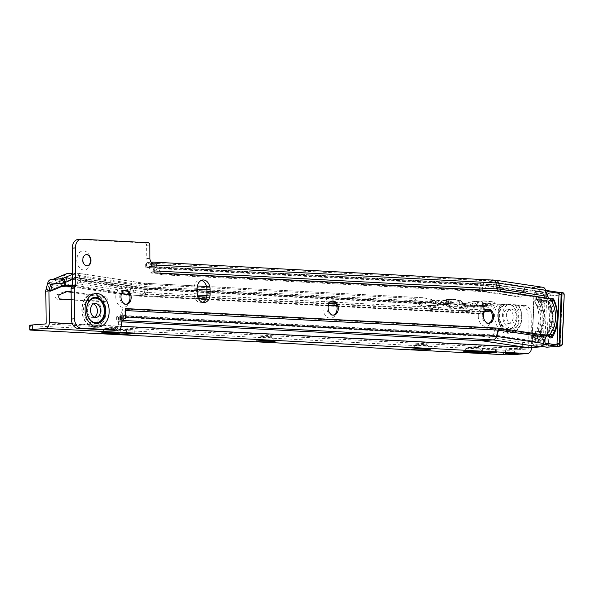 <?xml version="1.0" encoding="UTF-8"?>
<svg xmlns="http://www.w3.org/2000/svg" width="594" height="594" viewBox="0 0 594 594"><rect width="100%" height="100%" fill="white"/><g stroke="black" fill="none" stroke-linecap="round" stroke-linejoin="round"><path stroke-width="0.45" stroke-dasharray="2.97 2.23" d="M478.252 316.082A9.935 7.098 85.6 0 0 485.476 326.373A9.935 7.098 85.6 0 0 492.493 316.832A9.935 7.098 85.6 0 0 485.268 306.541A9.935 7.098 85.6 0 0 478.252 316.082M488.468 323.307A7.113 5.086 -94.4 0 1 487.882 323.396A7.113 5.086 -94.4 0 1 482.246 316.038A7.113 5.086 -94.4 0 1 486.798 309.207A7.113 5.086 -94.4 0 1 487.392 309.214M322.913 307.922A9.935 7.098 85.6 0 0 330.138 318.213A9.935 7.098 85.6 0 0 337.154 308.672A9.935 7.098 85.6 0 0 329.93 298.381A9.935 7.098 85.6 0 0 322.913 307.922M333.137 315.147A7.113 5.086 -94.4 0 1 332.551 315.243A7.113 5.086 -94.4 0 1 326.908 307.878A7.113 5.086 -94.4 0 1 331.459 301.054A7.113 5.086 -94.4 0 1 332.053 301.054M115.8 297.052A9.935 7.098 85.6 0 0 123.025 307.336A9.935 7.098 85.6 0 0 130.041 297.794A9.935 7.098 85.6 0 0 122.817 287.503A9.935 7.098 85.6 0 0 115.8 297.052M126.025 304.269A7.113 5.086 -94.4 0 1 125.438 304.366A7.113 5.086 -94.4 0 1 119.795 297A7.113 5.086 -94.4 0 1 124.346 290.176A7.113 5.086 -94.4 0 1 124.94 290.184M76.841 260.09A9.601 6.861 85.6 0 0 83.821 270.025A9.601 6.861 85.6 0 0 90.6 260.811A9.601 6.861 85.6 0 0 83.62 250.868A9.601 6.861 85.6 0 0 76.841 260.09M87.11 265.845A5.643 4.032 -94.4 0 1 86.91 265.867A5.643 4.032 -94.4 0 1 82.432 260.024A5.643 4.032 -94.4 0 1 86.048 254.611A5.643 4.032 -94.4 0 1 86.241 254.603M538.713 301.752L537.912 301.195A25.52 18.236 85.6 0 0 537.444 300.416L536.605 299.873L534.711 300.037L538.119 298.849L534.867 300.007L534.645 301.24L537.978 300.081L538.283 298.819L540.013 298.685L540.815 299.242A30.042 21.466 -94.4 0 1 541.231 300.037L542.003 300.601L538.713 301.752L548.485 300.995L547.594 299.836A24.391 17.426 -94.4 0 1 552.39 316.572A24.391 17.426 -94.4 0 1 546.19 335.068L544.594 335.751A4.514 3.23 85.6 0 0 544.564 335.759L541.327 339.671L544.728 339.412M552.16 300.668L548.737 300.928L552.049 300.616M537.978 300.081A30.042 21.466 -94.4 0 1 536.456 338.35L533.249 336.211A25.52 18.236 85.6 0 0 539.018 317.708A25.52 18.236 85.6 0 0 534.645 301.24M94.461 317.166A7.002 5.004 -94.4 0 1 92.909 317.642A7.002 5.004 -94.4 0 1 92.449 317.649A7.002 5.004 -94.4 0 1 87.363 310.721A7.002 5.004 -94.4 0 1 91.84 303.683A7.002 5.004 -94.4 0 1 92.3 303.675A7.002 5.004 -94.4 0 1 93.444 303.92M546.532 294.089L543.139 294.349L542.582 292.137A0.676 0.468 -81.5 0 0 542.166 291.751L539.649 291.944A9.036 1.025 2.3 0 1 527.724 291.58L525.994 291.921L520.351 297.156L517.359 296.228L523.618 290.459A5.198 3.586 98.5 0 1 527.056 286.976L527.903 287.095A9.036 1.025 -177.7 0 0 539.827 287.459L539.649 291.944M151.633 262.971L151.091 263.038L149.02 266.55A0.676 0.475 93 0 1 149.146 266.788L150.943 272.802A0.676 0.475 93 0 1 150.98 273.054L494.809 291.112A48.723 34.808 85.6 0 1 497.245 291.357A0.676 0.468 -81.5 0 0 497.223 291.105L495.73 285.12A0.676 0.468 -81.5 0 0 495.307 284.734L486.531 285.41A0.676 0.468 -81.5 0 0 486.055 285.944L484.734 291.825L481.734 290.897L483.056 285.016A5.198 3.586 98.5 0 1 486.709 280.925L495.485 280.249L542.344 287.266L539.827 287.459M542.344 287.266A5.198 3.586 98.5 0 1 542.909 287.288M202.754 302.339A9.036 6.452 -94.4 0 1 201.203 302.732A9.036 6.452 -94.4 0 1 194.038 293.384L193.986 288.877A9.036 6.452 -94.4 0 1 199.77 280.212A9.036 6.452 -94.4 0 1 201.366 280.361M543.139 294.349L546.042 298.663A4.514 3.23 85.6 0 0 546.072 298.685L547.594 299.836M124.762 318.599L122.319 318.792L122.245 308.813A0.676 0.475 93 0 1 122.216 309.066L120.545 315.347A0.676 0.475 93 0 1 120.188 315.793L120.753 320.196L121.622 320.389L121.577 315.882L120.188 315.793M122.319 318.792A5.643 4.032 85.6 0 0 121.963 318.792A5.643 4.032 85.6 0 0 118.347 324.213L118.355 324.888A5.643 4.032 -94.4 0 1 114.746 330.309M78.052 239.464A9.036 6.452 -94.4 0 1 78.653 239.464L144.988 242.946A2.257 1.611 -94.4 0 1 146.636 245.285L146.77 258.583A5.643 4.032 85.6 0 0 150.861 264.427L150.98 273.054M156.742 267.961L156.519 263.476L146.948 262.971L147.171 267.456L156.942 267.976L158.598 268.614L161.895 274.747L482.276 291.572L483.301 285.662A0.676 0.475 93 0 1 483.754 285.127L492.53 284.452A0.676 0.475 93 0 1 492.968 284.845L494.772 290.86A0.676 0.475 93 0 1 494.809 291.112M156.942 267.976L156.794 266.275L158.598 268.614L155.539 267.679L480.249 284.734A5.198 3.616 93 0 1 483.709 280.62L492.478 279.945L151.567 262.043M161.895 274.747L158.836 273.819L155.539 267.679L156.549 263.528L156.794 266.275M158.836 273.819L479.217 290.637L480.249 284.734A56.23 40.177 85.6 0 1 483.056 285.016L523.002 291.001M149.02 266.55L151.611 266.55L145.738 267.27L146.421 267.411L146.369 262.904L145.693 262.763L151.025 262.206M542.233 291.758L492.567 284.452L151.611 266.55L151.574 262.912M120.471 316.298L121.577 315.882L493.057 335.387L481.831 336.256L117.924 317.114A9.036 0.587 -0.6 0 1 116.654 316.832A9.036 0.587 -0.6 0 1 119.216 316.394L120.471 316.298L120.523 320.805L119.26 320.901A9.036 0.587 179.4 0 0 116.699 321.339A9.036 0.587 179.4 0 0 117.968 321.621L121.777 321.851M122.394 320.433L120.523 320.805M481.831 336.256A4.514 3.23 85.6 0 1 482.061 336.278L522.453 342.322L522.274 346.807M118.533 317.174L118.577 321.681M125.371 309.266A5.198 3.616 93 0 1 125.156 310.536L123.485 316.817A5.198 3.616 93 0 1 120.753 320.196M151.091 263.038A5.198 3.616 93 0 1 152.049 264.879L153.846 270.894A5.198 3.616 93 0 1 154.091 272.126M154.136 272.861L150.98 273.106M154.009 264.182L150.861 264.427M154.098 272.861L150.95 273.106M147.171 267.456L483.754 285.127A55.561 39.694 85.6 0 1 486.531 285.41L527.724 291.58M146.948 262.971L483.709 280.62A60.083 42.924 85.6 0 1 486.709 280.925L527.903 287.095M535.038 347.297L535.216 342.812L540.146 342.434A0.676 0.468 -81.5 0 0 540.599 341.973L541.327 339.671M535.216 342.812A9.036 1.025 2.3 0 1 522.453 342.322M517.359 296.228L481.734 290.897A50.393 36.004 85.6 0 0 479.217 290.637L482.276 291.572A49.22 35.172 85.6 0 1 484.734 291.825L520.351 297.156M546.19 335.068L547.148 334.533A25.52 18.236 85.6 0 0 552.413 316.676A25.52 18.236 85.6 0 0 548.485 300.995L552.338 300.705M550.705 334.222L547.148 334.533L550.601 334.274M533.249 336.211L533.39 337.073L536.011 336.442A25.52 18.236 85.6 0 0 536.531 335.81L537.377 335.283L547.148 334.533M549.034 336.746L540.54 337.399L539.723 337.941A30.042 21.466 -94.4 0 1 539.248 338.602L538.402 339.129L535.127 336.939M550.304 336.649A30.042 21.466 -94.4 0 0 555.65 316.847A30.042 21.466 -94.4 0 0 551.774 299.851L542.003 300.601M536.456 338.35L536.337 339.196L533.063 337.013L536.672 339.256L538.402 339.129M523.618 290.459L526.878 291.468L527.056 286.976M538.595 306.749A25.297 18.072 -94.4 0 1 540.406 319.334A25.297 18.072 -94.4 0 1 537.622 331.237L538.097 331.712A25.75 18.399 85.6 0 0 541.045 319.357A25.75 18.399 85.6 0 0 539.107 306.274L541.943 306.059A4.514 3.23 -94.4 0 1 538.468 301.061A4.514 3.23 -94.4 0 1 541.349 297.045A4.514 3.23 -94.4 0 1 544.928 302.034A4.514 3.23 -94.4 0 1 544.446 304.135L541.661 304.418A4.967 3.549 85.6 0 0 542.099 302.324A4.967 3.549 85.6 0 0 538.743 296.859A4.967 3.549 85.6 0 0 534.994 301.255A4.967 3.549 85.6 0 0 538.595 306.749L539.107 306.274A4.514 3.23 -94.4 0 1 535.632 301.284A4.514 3.23 -94.4 0 1 538.52 297.26A4.514 3.23 -94.4 0 1 542.092 302.249A4.514 3.23 -94.4 0 1 541.609 304.351L541.609 304.351A29.811 21.302 -94.4 0 1 543.956 319.795A29.811 21.302 -94.4 0 1 540.414 334.355L540.466 334.452A30.264 21.622 85.6 0 0 543.963 319.869A30.264 21.622 85.6 0 0 541.661 304.418M541.565 337.088A29.811 21.302 -94.4 0 0 543.25 334.14L540.466 334.452A4.967 3.549 85.6 0 1 540.733 336.649A4.967 3.549 85.6 0 1 536.983 341.053A4.967 3.549 85.6 0 1 533.627 335.588A4.967 3.549 85.6 0 1 537.622 331.237L538.097 331.712L540.934 331.497A25.75 18.399 -94.4 0 1 539.1 334.667L541.565 337.088L549.227 336.501L549.48 335.202L550.883 336.568M543.25 334.14A4.514 3.23 -94.4 0 1 543.562 336.36A4.514 3.23 -94.4 0 1 540.674 340.384L537.837 340.6A4.514 3.23 -94.4 0 0 540.726 336.583A4.514 3.23 -94.4 0 0 540.414 334.355L540.466 334.452M540.674 340.384A4.514 3.23 -94.4 0 1 537.102 335.395A4.514 3.23 -94.4 0 1 539.983 331.37A4.514 3.23 -94.4 0 1 540.934 331.497M552.747 299.829L550.809 301.745A29.811 21.302 -94.4 0 1 553.883 319.03A29.811 21.302 -94.4 0 1 549.48 335.202M547.519 332.551L546.955 334.066L547.787 335.521L547.519 332.551A23.79 16.996 85.6 0 0 551.937 318.206A23.79 16.996 85.6 0 0 548.707 302.717L548.455 300.95L550.237 299.213M547.163 332.573A25.75 18.399 85.6 0 0 550.972 318.599A25.75 18.399 85.6 0 0 548.314 303.653L548.707 302.717M550.809 301.745L550.675 300.126L543.013 300.72L540.384 302.376A25.75 18.399 -94.4 0 1 541.943 306.059M550.675 300.126L548.982 300.883L550.527 299.435M549.205 299.866L548.982 300.883M548.886 300.943L548.24 301.774L540.384 302.376M548.455 300.95L548.314 303.653M546.955 334.066L539.1 334.667M550.252 337.941L547.512 335.417M549.227 336.501L547.601 335.506L550.296 337.986M562.6 292.434A2.101 1.5 -94.4 0 1 564.189 294.758L562.236 294.936A2.257 1.611 85.6 0 0 560.528 292.441M547.267 347.134A2.257 1.611 85.6 0 0 548.455 345.173L550.415 295.842L562.236 294.936L560.268 344.268A2.257 1.611 -94.4 0 1 558.909 346.265M543.013 300.72A29.811 21.302 -94.4 0 1 544.446 304.135M114.412 329.328L116.008 329.054L114.3 328.816L104.715 329.18L114.412 329.328M269.743 337.399L271.347 337.125L269.639 336.887L260.053 337.251L269.743 337.399M425.081 345.47L426.678 345.196L424.97 344.958L415.384 345.322L425.081 345.47M476.856 348.158L478.46 347.891L476.752 347.646L467.166 348.01L476.856 348.158M511.1 304.841A12.489 8.925 -94.4 0 1 517.025 319.008A12.489 8.925 -94.4 0 1 508.323 328.861A12.489 8.925 -94.4 0 1 499.398 318.094A12.489 8.925 -94.4 0 1 505.019 304.522L521.421 305.568A9.036 6.452 85.6 0 1 527.984 314.924L531.14 314.679A9.036 6.452 85.6 0 0 524.569 305.331L517.738 304.893A15.682 11.204 -94.4 0 1 520.983 322.319A15.682 11.204 -94.4 0 1 510.58 331.875A15.682 11.204 -94.4 0 1 499.97 321.228A15.682 11.204 -94.4 0 1 502.843 304.121L485.87 303.319A0.564 0.401 85.6 0 0 485.506 303.623A3.386 2.421 -94.4 0 1 483.553 305.435A3.386 2.421 -94.4 0 1 483.345 305.442L483.405 313.617A0.676 0.475 93 0 1 483.434 313.357L485.105 307.076A0.676 0.475 93 0 1 485.164 306.92L483.286 306.504L491.899 305.821A0.676 0.475 93 0 1 491.929 305.821L492.174 301.307L483.761 300.868L477.628 302.249L477.546 302.814L472.698 303.244L472.713 305.064L482.528 305.568A31.623 22.594 -94.4 0 0 480.442 305.598A31.623 22.594 -94.4 0 0 469.735 310.469A6.779 4.841 85.6 0 1 467.441 311.516A6.779 4.841 85.6 0 1 464.226 310.187A31.623 22.594 85.6 0 0 451.455 303.957L458.731 304.098A0.676 0.475 93 0 1 458.969 304.173L459.897 304.603A2.257 1.522 65.2 0 0 460.885 305.026L473.834 305.695A2.257 1.522 65.2 0 0 474.346 305.598A2.257 1.522 65.2 0 0 474.673 305.368L475.163 305.145M502.843 304.121L517.738 304.893M508.308 323.381A7.002 5.004 85.6 0 0 508.768 323.374A7.002 5.004 85.6 0 0 513.238 316.335A7.002 5.004 85.6 0 0 508.16 309.407A7.002 5.004 85.6 0 0 507.699 309.415A7.002 5.004 85.6 0 0 503.229 316.461A7.002 5.004 85.6 0 0 508.308 323.381M511.456 323.143A7.002 5.004 85.6 0 0 511.924 323.136A7.002 5.004 85.6 0 0 516.394 316.09A7.002 5.004 85.6 0 0 511.308 309.17A7.002 5.004 85.6 0 0 510.847 309.17A7.002 5.004 85.6 0 0 506.378 316.216A7.002 5.004 85.6 0 0 511.456 323.143M505.019 304.522L482.714 303.556A0.564 0.401 85.6 0 0 482.35 303.861A3.386 2.421 -94.4 0 1 480.405 305.68A3.386 2.421 -94.4 0 1 480.197 305.68L480.256 313.855A5.198 3.616 93 0 1 480.494 311.895L482.165 305.613A5.198 3.616 93 0 1 482.625 304.388L482.12 304.143L483.286 306.504L483.234 301.997L491.854 301.314A5.198 3.616 93 0 1 492.055 301.307C493.77 301.462 494.757 302.65 495.032 304.871A9.036 6.081 -114.8 0 1 492.136 309.912A9.036 6.081 -114.8 0 1 491.691 310.083L490.221 310.662M71.117 292.3L102.599 297.104A2.257 1.611 -94.4 0 1 104.121 299.406A2.257 1.611 -94.4 0 1 102.68 301.596A2.257 1.611 -94.4 0 1 102.532 301.596L57.224 299.242A2.257 1.611 -94.4 0 1 55.584 296.903A2.257 1.611 -94.4 0 1 56.668 294.824L63.476 292.003A11.293 8.071 -94.4 0 1 65.288 291.565A11.293 8.071 -94.4 0 1 66.617 291.617L66.892 291.654M516.995 349.205A6.779 0.438 -0.6 0 1 509.593 349.383A6.779 0.438 -0.6 0 1 505.368 349.02A6.779 0.438 -0.6 0 1 507.291 348.7A6.779 0.438 -0.6 0 1 514.694 348.522A6.779 0.438 -0.6 0 1 518.918 348.878A6.779 0.438 -0.6 0 1 516.995 349.205M476.848 347.594L467.159 347.445L474.933 347.03L478.452 347.327L476.848 347.594M425.074 344.906L415.384 344.758L423.151 344.334L426.67 344.639L425.074 344.906M269.735 336.835L260.046 336.687L267.82 336.263L271.339 336.56L269.735 336.835M114.404 328.764L104.715 328.616L112.481 328.192L116.001 328.489L114.404 328.764M431.467 302.74L432.298 300.564L429.722 301.01L429.737 302.829L431.222 302.665A0.676 0.475 93 0 1 431.467 302.74L432.387 303.17A2.257 1.522 65.2 0 0 433.382 303.593L446.324 304.269A2.257 1.522 65.2 0 0 446.837 304.173A2.257 1.522 65.2 0 0 447.163 303.935L447.653 303.72M71.651 286.122L65.08 285.12A0.676 0.475 93 0 1 65.11 284.86L66.78 278.579A0.676 0.475 93 0 1 67.211 278.126L75.987 277.45A0.676 0.475 93 0 1 76.448 277.918L77.599 283.657L80.636 282.254L79.477 276.514L146.703 286.768A5.198 3.616 -87 0 0 143.733 283.212A5.198 3.616 -87 0 0 143.481 283.19A5.198 3.616 -87 0 0 143.161 283.19L134.385 283.865A5.198 3.616 -87 0 0 131.059 287.37L419.074 302.331A5.198 3.616 93 0 1 419.334 301.566L422.728 301.507L422.742 303.356L422.208 303.46L421.295 301.41M67.167 273.619L134.385 283.865L412.949 298.344L419.334 301.566M432.298 300.564L434.318 300.571L434.229 300L422.928 297.713L412.949 298.344M434.229 300L435.417 301.767L432.387 303.17L143.666 288.164L144.825 293.911L197.728 296.658M52.725 284.125L67.211 278.126L134.437 288.372L413.001 302.851A31.623 22.594 85.6 0 1 425.905 309.088A6.779 4.841 -94.4 0 0 429.12 310.417A6.779 4.841 -94.4 0 0 431.415 309.37A31.623 22.594 -94.4 0 1 442.122 304.499A31.623 22.594 -94.4 0 1 444.074 304.462L438.342 304.165L438.298 300.594L436.761 300.661L438.387 304.299A0.676 0.475 -87 0 0 438.201 304.64L438.127 304.893A2.257 1.552 -63.5 0 1 435.944 306.95L423.002 306.274A2.257 1.552 -63.5 0 1 422.564 306.162A2.257 1.552 -63.5 0 1 421.948 304.054L422.015 303.801A0.676 0.475 93 0 1 422.208 303.46M446.554 303.571L445.21 303.631L445.173 300.081L449.138 299.71L447.646 303.586A0.676 0.475 -87 0 0 447.401 303.512L446.554 303.571L446.51 299.911M458.969 304.173L460.461 300.297L457.209 300.705L457.246 304.254M449.717 304.885L450.252 304.789L450.215 301.217L448.091 301.247L449.717 304.885A0.676 0.475 93 0 0 449.524 305.227L446.584 303.764A5.198 3.616 93 0 1 447.935 301.262L448.091 301.247M436.761 300.661L436.612 300.675A5.198 3.616 -87 0 0 435.261 303.178L435.187 303.43A2.257 1.552 -63.5 0 1 433.004 305.479L420.062 304.811A2.257 1.552 -63.5 0 1 419.624 304.7A2.257 1.552 -63.5 0 1 419.008 302.591L422.015 303.801L133.999 288.833A0.676 0.475 -87 0 1 134.437 288.372L143.206 287.704L431.222 302.665M436.612 300.675L443.948 299.963L442.582 300.683L444.431 299.985L447.935 301.262M460.461 300.297L462.926 303.2L459.897 304.603L447.163 303.935L450.193 302.539L449.138 299.71M447.163 303.935L447.646 303.586L447.163 303.935M460.677 300.282L454.313 299.339M444.431 299.985L453.319 299.302L454.7 299.755L452.376 299.242L449.346 299.695M452.376 299.242L443.948 299.963M206.935 289.894L435.417 301.767A2.257 1.522 65.2 0 0 436.412 302.198L449.354 302.866A2.257 1.522 65.2 0 0 449.873 302.769A2.257 1.522 65.2 0 0 450.193 302.539L462.926 303.2A2.257 1.522 65.2 0 0 463.921 303.623L476.863 304.299A2.257 1.522 65.2 0 0 477.376 304.202A2.257 1.522 65.2 0 0 477.702 303.965L475.148 305.012A0.676 0.475 -87 0 0 474.91 304.937L472.713 305.064M449.458 305.487A2.257 1.552 -63.5 0 0 450.066 307.588A2.257 1.552 -63.5 0 0 450.504 307.699L463.454 308.375A2.257 1.552 -63.5 0 0 465.637 306.326L465.703 306.066A0.676 0.475 -87 0 1 465.896 305.732L464.983 303.683L463.023 303.831A5.198 3.616 -87 0 0 462.763 304.603L462.696 304.863A2.257 1.552 -63.5 0 1 460.513 306.912L447.564 306.237A2.257 1.552 -63.5 0 1 447.126 306.125A2.257 1.552 -63.5 0 1 446.517 304.017M445.21 303.631L451.002 303.935L444.52 304.492A31.623 22.594 85.6 0 1 457.298 310.714A6.779 4.841 85.6 0 0 460.506 312.05A6.779 4.841 85.6 0 0 462.8 311.004A31.623 22.594 -94.4 0 1 473.515 306.125A31.623 22.594 -94.4 0 1 475.594 306.103L465.845 305.598L465.83 303.742L464.983 303.683M463.023 303.831L472.289 301.693L483.234 301.997C481.66 302.947 481.452 303.749 482.625 304.388L485.164 306.92M489.107 311.308A9.036 6.081 -114.8 0 0 491.995 306.266L491.929 305.821L491.995 306.266L474.673 305.368L475.987 302.836M491.995 306.266L495.032 304.871L477.702 303.965L477.628 302.249M475.549 301.596L483.761 300.876M444.52 304.492L451.455 303.957L444.52 304.492L450.252 304.789M431.415 309.37L438.35 308.843A6.779 4.841 -94.4 0 1 436.048 309.882A6.779 4.841 -94.4 0 1 432.84 308.553A31.623 22.594 85.6 0 0 419.928 302.316L429.737 302.829M413.001 302.851L422.742 303.356M72.483 286.249L121.495 293.718M129.618 294.958L198.641 298.819M65.08 285.12L62.177 286.315M531.14 314.679L531.489 347.408M71.109 291.58L105.747 296.859A2.257 1.611 -94.4 0 1 107.276 299.161A2.257 1.611 -94.4 0 1 105.829 301.351A2.257 1.611 -94.4 0 1 105.68 301.358L71.191 299.562M66.335 273.819A5.198 3.616 -87 0 0 63.84 277.116L62.17 283.397A5.198 3.616 -87 0 0 61.925 285.358L47.438 291.364A5.198 3.616 93 0 1 47.676 289.404L49.347 283.123A5.198 3.616 93 0 1 51.849 279.819A5.198 3.616 93 0 1 52.673 279.618L59.831 278.861M61.925 285.358L129.15 295.612L480.256 313.855M527.984 314.924L528.341 347.832A1.129 0.787 93 0 1 527.569 349.012L514.449 350.022A9.036 0.579 179.4 0 1 505.754 350.274L30.695 325.698L30.747 330.205M197.149 289.389L146.703 286.768L147.854 292.508L197.357 295.077M206.905 295.574L330.309 301.99M334.578 302.212L485.736 310.068M489.812 310.276L490.926 310.335M206.623 297.119L329.121 303.482M335.892 303.838L484.504 311.56M46.057 289.315L47.676 289.404L62.17 283.397L129.388 293.651L131.059 287.37L63.84 277.116L49.347 283.123L47.728 283.034M129.537 294.683L132.328 295.114L133.999 288.833L66.78 278.579L53.542 284.066M336.701 305.732L483.434 313.357L480.494 311.895L129.388 293.651A5.198 3.616 -87 0 0 129.15 295.612M198.5 298.552L132.328 295.114A0.676 0.475 -87 0 0 132.299 295.367M62.526 286.754L61.954 283.917L76.448 277.918L143.666 288.164A0.676 0.475 -87 0 0 143.206 287.704L75.987 277.45L60.328 283.546M503.452 354.767L503.408 350.26M29.7 325.401A9.036 0.579 179.4 0 0 30.042 325.557L30.695 325.698M120.151 329.47L134.207 329.106L126.626 329.804L118.867 329.685L120.151 329.47L120.196 333.977M482.595 348.299L496.651 347.936L489.07 348.641L481.318 348.522L482.595 348.299L482.647 352.806M127.361 291.246L144.825 293.911L147.854 292.508L80.636 282.254L72.661 285.573M483.405 313.662L480.256 313.907M483.434 313.669L480.286 313.907M483.345 305.442L480.197 305.68M59.964 283.375L61.494 283.457A0.676 0.475 93 0 1 61.954 283.917L60.707 283.858M72.112 285.929L65.11 284.86L62.036 286.13M123.752 290.696L77.599 283.657L72.668 285.699M72.535 273.203L75.935 272.943A5.198 3.616 -87 0 1 76.515 272.965A5.198 3.616 -87 0 1 79.477 276.514L72.602 279.366M72.639 286.011L121.592 293.473M438.298 300.594A36.137 25.817 -94.4 0 0 429.536 305.568L436.471 305.034A2.257 1.611 -94.4 0 1 435.706 305.383A2.257 1.611 -94.4 0 1 434.637 304.937A36.137 25.817 85.6 0 0 429.722 301.01M429.536 305.568A2.257 1.611 -94.4 0 1 428.771 305.91A2.257 1.611 -94.4 0 1 427.702 305.472A36.137 25.817 85.6 0 0 422.728 301.507M434.318 300.571A36.137 25.817 85.6 0 0 433.234 299.948M442.582 300.683L454.7 299.755M436.471 305.034A36.137 25.817 -94.4 0 1 445.173 300.081M450.215 301.217A36.137 25.817 85.6 0 1 459.095 307.098L466.023 306.571A36.137 25.817 85.6 0 0 457.209 300.705M459.095 307.098A2.257 1.611 85.6 0 0 460.164 307.543A2.257 1.611 85.6 0 0 460.929 307.195A36.137 25.817 -94.4 0 1 465.83 303.742M466.023 306.571A2.257 1.611 85.6 0 0 467.099 307.009A2.257 1.611 85.6 0 0 467.864 306.667A36.137 25.817 -94.4 0 1 472.698 303.244M478.623 302.301A36.137 25.817 85.6 0 0 477.546 302.814M438.35 308.843A31.623 22.594 -94.4 0 1 449.057 303.965A31.623 22.594 -94.4 0 1 451.002 303.935M93.637 294.238A16.357 11.687 85.6 0 0 82.098 309.934A16.357 11.687 85.6 0 0 93.978 326.871A16.357 11.687 85.6 0 0 105.524 311.167A16.357 11.687 85.6 0 0 93.637 294.238M94.127 327.339A16.832 12.029 -94.4 0 1 81.89 309.912A16.832 12.029 -94.4 0 1 93.77 293.748A16.832 12.029 -94.4 0 1 106.007 311.174A16.832 12.029 -94.4 0 1 94.127 327.339M93.503 326.24A15.682 11.204 85.6 0 0 104.581 311.182A15.682 11.204 85.6 0 0 93.176 294.943A15.682 11.204 85.6 0 0 82.106 310.001A15.682 11.204 85.6 0 0 93.503 326.24M92.501 322.965A12.326 8.806 85.6 0 0 101.203 311.13A12.326 8.806 85.6 0 0 92.241 298.359A12.326 8.806 85.6 0 0 83.539 310.202A12.326 8.806 85.6 0 0 92.501 322.965M482.061 336.278L493.287 335.41A0.676 0.468 -81.5 0 0 493.74 334.957L495.723 328.705A0.676 0.468 -81.5 0 0 495.767 328.452L544.564 335.759M495.767 328.452A11.353 8.116 85.6 0 0 495.196 328.393L122.245 308.813M497.245 291.357L546.042 298.663M158.598 268.614L483.301 285.662A55.056 39.338 85.6 0 1 486.055 285.944L525.994 291.921M151.611 266.55L492.53 284.452A55.561 39.694 85.6 0 1 495.307 284.734L542.166 291.751M150.015 266.817L149.963 262.31M147.015 267.048L146.97 262.541M117.924 317.114L117.968 321.621M119.216 316.394L119.26 320.901M495.196 328.393A0.676 0.475 93 0 1 495.166 328.653L493.495 334.934L120.545 315.347L123.485 316.817L125.453 316.914M544.163 335.966L495.723 328.705A11.1 7.93 85.6 0 0 495.166 328.653L122.216 309.066L125.386 310.543M154.017 264.983L152.049 264.879L149.146 266.788L492.968 284.845A55.138 39.397 85.6 0 1 495.73 285.12L542.582 292.137M154.084 270.901L150.943 272.802L494.772 290.86A48.975 34.994 85.6 0 1 497.223 291.105L545.663 298.359M118.347 324.213L121.503 323.968M146.77 258.583L149.926 258.338M146.636 245.285L149.785 245.04M144.988 242.946L148.144 242.701M78.653 239.464L81.801 239.219M118.355 324.888L121.51 324.643M193.986 288.877L197.141 288.639M194.038 293.384L197.186 293.146M540.599 341.973L493.74 334.957A4.938 3.527 85.6 0 0 493.495 334.934A0.676 0.475 93 0 1 493.057 335.387A4.514 3.23 85.6 0 1 493.287 335.41L540.146 342.434M492.478 279.945A60.083 42.924 85.6 0 1 495.485 280.249A5.198 3.586 98.5 0 1 496.049 280.271M537.377 335.283L540.54 337.399M546.072 298.685L549.22 298.44M547.742 335.506L544.594 335.751M537.912 301.195L541.231 300.037M540.815 299.242L537.444 300.416M536.605 299.873L540.013 298.685M536.011 336.442L539.248 338.602M539.723 337.941L536.531 335.81M541.349 297.045L538.52 297.26C540.072 296.644 541.223 298.314 541.966 302.279L541.49 304.373L543.822 319.824L540.295 334.385L540.599 336.612C539.694 339.842 538.773 341.171 537.837 340.6A4.514 3.23 -94.4 0 1 534.266 335.61A4.514 3.23 -94.4 0 1 537.147 331.593A4.514 3.23 -94.4 0 1 538.097 331.712M546.792 294.906L545.054 338.565M533.078 344.178A1.129 0.809 -94.4 0 1 532.313 342.938L534.281 293.607A1.129 0.809 -94.4 0 1 535.135 292.604L548.062 294.542A1.129 0.809 -94.4 0 1 548.819 295.782L546.859 345.114A1.129 0.809 -94.4 0 1 546.005 346.116L533.078 344.178A1.129 0.78 -81.5 0 0 533.82 345.24L541.424 346.376M548.819 295.782L550.415 295.842A2.257 1.611 85.6 0 0 548.893 293.362L535.966 291.424A2.257 1.611 85.6 0 0 535.699 291.416A2.257 1.611 85.6 0 0 534.258 293.421L532.291 342.753A2.257 1.611 85.6 0 0 533.82 345.24L542.998 344.535M559.919 292.508L548.893 293.362A1.129 0.78 -81.5 0 0 548.062 294.542M547.237 290.615L535.966 291.424A1.129 0.78 -81.5 0 0 535.135 292.604M543.54 343.169A2.257 1.611 -94.4 0 1 543.324 341.906L545.292 292.575L534.281 293.607M546.153 292.575L545.292 292.575A2.257 1.611 -94.4 0 1 545.789 291.105M543.941 341.892L532.313 342.938M564.189 294.758L562.221 344.089L546.859 345.114M546.005 346.116A1.129 0.78 -81.5 0 0 546.502 347.141M517.975 304.967A16.357 11.687 -94.4 0 1 520.871 322.958A16.357 11.687 -94.4 0 1 510.12 332.581A16.357 11.687 -94.4 0 1 499.153 321.829A16.357 11.687 -94.4 0 1 501.67 304.121M501.046 304.106A16.832 12.029 85.6 0 0 498.767 322.23A16.832 12.029 85.6 0 0 509.986 333.071A16.832 12.029 85.6 0 0 520.99 323.381A16.832 12.029 85.6 0 0 518.324 305.004M513.944 304.574A12.326 8.806 -94.4 0 1 520.129 318.503A12.326 8.806 -94.4 0 1 511.516 328.46A12.326 8.806 -94.4 0 1 502.68 317.597A12.326 8.806 -94.4 0 1 508.575 304.291M510.795 304.819A12.326 8.806 -94.4 0 1 516.98 318.74A12.326 8.806 -94.4 0 1 508.367 328.697A12.326 8.806 -94.4 0 1 499.524 317.835A12.326 8.806 -94.4 0 1 505.42 304.536M511.842 304.937A13.157 9.4 -94.4 0 1 516.921 319.958A13.157 9.4 -94.4 0 1 507.863 329.566A13.157 9.4 -94.4 0 1 498.581 319A13.157 9.4 -94.4 0 1 503.341 304.492M56.668 294.824L59.816 294.579M515.169 305.249A16.832 12.029 -94.4 0 1 517.834 323.626A16.832 12.029 -94.4 0 1 506.838 333.316A16.832 12.029 -94.4 0 1 495.619 322.468A16.832 12.029 -94.4 0 1 497.891 304.351M430.368 302.732L430.346 300.72M72.55 274.346L75.935 272.943L143.161 283.19L421.718 297.668M457.877 304.165L457.84 300.497M446.584 303.764L449.524 305.227L438.201 304.64L435.261 303.178L446.584 303.764M474.057 305.004L474.034 302.985M465.703 306.066L462.763 304.603L482.165 305.613L485.105 307.076L465.703 306.066M484.318 300.92L491.854 301.314M447.401 303.512L458.731 304.098M412.993 302.851L419.928 302.316M483.286 306.504L475.594 306.103L482.528 305.568M474.91 304.937L491.899 305.821M205.858 299.19L328.326 305.554M336.776 305.992L483.405 313.617M121.354 326.269L72.364 323.73M45.82 291.283L47.438 291.364M528.341 347.832L46.154 322.772M205.977 298.938L328.393 305.301M482.714 303.556L485.87 303.319M521.421 305.568L524.569 305.331M505.798 354.781L505.754 350.274M514.493 354.529L514.449 350.022M30.042 325.557L30.086 330.064M126.5 333.494L126.455 328.979M126.663 333.479L126.626 329.804M132.967 333.42L132.922 329.321M488.951 352.324L488.899 347.817M489.107 352.316L489.07 348.641M495.418 352.257L495.374 348.151M527.569 349.012L45.382 323.96M473.834 305.695L476.863 304.299M460.885 305.026L463.921 303.623M491.691 310.083L490.288 310.736M446.324 304.269L449.354 302.866M433.382 303.593L436.412 302.198M483.91 301.923L483.954 306.43M51.054 279.536L53.289 279.366M465.637 306.326L462.696 304.863M421.948 304.054L419.008 302.591M438.127 304.893L435.187 303.43M463.454 308.375L460.513 306.912M435.944 306.95L433.004 305.479M450.504 307.699L447.564 306.237M423.002 306.274L420.062 304.811M60.373 299.005L57.224 299.242M105.68 301.358L102.532 301.596M102.599 297.104L105.747 296.859M482.35 303.861L485.506 303.623M63.476 292.003L66.632 291.758M66.617 291.617L67.137 291.572M427.702 305.472L434.637 304.937M460.929 307.195L467.864 306.667M462.8 311.004L469.735 310.469M457.298 310.714L464.226 310.187M425.905 309.088L432.84 308.553M548.737 300.92C551.306 305.635 552.635 310.87 552.732 316.624C552.732 323.663 550.957 329.611 547.401 334.481M91.84 303.683L94.988 303.437M489.07 323.307L487.882 323.396M333.731 315.147L332.551 315.243M126.619 304.277L125.438 304.366M87.303 265.837L86.91 265.867M145.738 267.27L145.693 262.763M122.074 316.03L122.119 320.537M116.654 316.832L116.699 321.339M121.963 318.792L125.111 318.555M202.918 279.967L199.77 280.212M204.351 302.495L201.203 302.732M86.442 254.581L86.048 254.611M125.527 290.087L124.346 290.176M332.64 300.965L331.459 301.054M487.978 309.118L486.798 309.207M152.101 262.578L151.596 264.879M156.593 263.491L156.764 265.971M92.909 317.642L96.057 317.404M539.983 331.37L538.001 331.697M545.678 290.644L535.699 291.416L533.939 293.495L531.972 342.827L533.694 345.233L541.409 346.391M116.001 328.489L116.008 329.054L119.988 332.915M271.332 337.102L275.319 340.986M426.67 344.639L430.65 349.064M478.445 347.869L482.432 351.752M511.924 323.136L508.768 323.374M505.42 353.534L505.368 349.02M467.166 348.01L467.159 347.445M415.384 345.322L415.384 344.758M256.163 341.194L260.046 336.687M104.715 329.18L104.715 328.616M422.928 297.713L206.512 286.464M197.401 285.989L143.481 283.19M438.439 304.217L438.327 303.222M465.948 305.643L465.837 304.655M431.266 302.665L143.251 287.704L76.062 277.45M118.919 334.192L118.867 329.685M134.251 333.613L134.207 329.106M271.347 337.125L271.339 336.56M478.46 347.891L478.452 347.327M481.363 353.029L481.318 348.522M496.703 352.442L496.651 347.936M518.97 353.385L518.918 348.878M446.837 304.173L449.873 302.769M492.136 309.912L490.31 310.759M474.346 305.598L477.376 304.202M450.066 307.588L447.126 306.125M422.564 306.162L419.624 304.7M105.829 301.351L102.68 301.596M483.553 305.435L480.405 305.68M482.677 303.564L485.833 303.319M61.538 283.457L59.92 283.368M491.943 305.821L474.955 304.937M458.776 304.098L447.445 303.512M510.847 309.17L507.699 309.415M67.107 278.148L52.614 284.155M52.873 279.395L51.849 279.819M76.515 272.965L143.733 283.212M68.436 291.32L65.288 291.565M467.174 347.987L463.275 351.96M415.399 345.3L411.494 349.265M104.73 329.15L100.824 333.123M440.904 300.059L451.425 299.25M472.289 301.693L482.811 300.883M473.515 306.125L480.442 305.598M460.164 307.543L467.099 307.009M460.506 312.05L467.441 311.516M428.771 305.91L435.706 305.383M429.12 310.417L436.048 309.882M442.122 304.499L449.057 303.965"/><path stroke-width="0.89" d="M487.392 309.214A7.113 5.086 -94.4 0 1 492.433 316.572A7.113 5.086 -94.4 0 1 488.468 323.307M332.053 301.054A7.113 5.086 -94.4 0 1 337.102 308.412A7.113 5.086 -94.4 0 1 333.137 315.147M124.94 290.184A7.113 5.086 -94.4 0 1 129.989 297.542A7.113 5.086 -94.4 0 1 126.025 304.269M86.241 254.603A5.643 4.032 -94.4 0 1 90.526 260.447A5.643 4.032 -94.4 0 1 87.11 265.845M549.034 336.746L551.826 336.056L551.009 334.236L549.339 334.823A24.391 17.426 85.6 0 0 555.539 316.335A24.391 17.426 85.6 0 0 550.742 299.591L549.22 298.44A4.514 3.23 -94.4 0 1 549.198 298.418L547.475 296.28L545.574 290.236A5.198 3.586 98.5 0 0 542.909 287.288L496.049 280.271A5.198 3.586 98.5 0 1 498.715 283.219L545.574 290.236M95.597 317.411A7.002 5.004 -94.4 0 1 90.518 310.484A7.002 5.004 -94.4 0 1 94.988 303.437A7.002 5.004 -94.4 0 1 95.448 303.437A7.002 5.004 -94.4 0 1 100.535 310.365A7.002 5.004 -94.4 0 1 96.057 317.404A7.002 5.004 -94.4 0 1 95.597 317.411M493.621 316.483A7.113 5.086 -94.4 0 1 489.07 323.307A7.113 5.086 -94.4 0 1 483.427 315.949A7.113 5.086 -94.4 0 1 487.978 309.118A7.113 5.086 -94.4 0 1 493.621 316.483M338.283 308.323A7.113 5.086 -94.4 0 1 333.731 315.147A7.113 5.086 -94.4 0 1 328.088 307.789A7.113 5.086 -94.4 0 1 332.64 300.965A7.113 5.086 -94.4 0 1 338.283 308.323M131.17 297.446A7.113 5.086 -94.4 0 1 126.619 304.277A7.113 5.086 -94.4 0 1 120.976 296.911A7.113 5.086 -94.4 0 1 125.527 290.087A7.113 5.086 -94.4 0 1 131.17 297.446M90.919 260.417A5.643 4.032 -94.4 0 1 87.303 265.837A5.643 4.032 -94.4 0 1 82.826 259.994A5.643 4.032 -94.4 0 1 86.442 254.581A5.643 4.032 -94.4 0 1 90.919 260.417M201.366 280.361A9.036 6.452 -94.4 0 1 206.935 289.56L206.979 294.067A9.036 6.452 -94.4 0 1 202.754 302.339M117.894 330.064L114.746 330.309A5.643 4.032 -94.4 0 1 114.367 330.309L77.963 328.4A9.036 6.452 -94.4 0 1 71.399 319.045L71.08 288.357L72.668 285.811L72.275 248.136A9.036 6.452 -94.4 0 1 78.052 239.464L81.207 239.226A9.036 6.452 85.6 0 0 75.423 247.891L75.817 285.573L74.228 288.112L74.547 318.8A9.036 6.452 85.6 0 0 81.118 328.155L117.523 330.071A5.643 4.032 85.6 0 0 117.894 330.064A5.643 4.032 85.6 0 0 121.51 324.643L121.503 323.968A5.643 4.032 -94.4 0 1 125.111 318.555A5.643 4.032 -94.4 0 1 125.468 318.547L124.762 318.599M151.025 262.206L151.567 262.043L151.574 262.912M121.777 321.851L481.883 340.763L493.109 339.894L122.394 320.433M481.883 340.763L522.274 346.807A9.036 1.025 -177.7 0 0 535.038 347.297L539.968 346.918A5.198 3.586 98.5 0 0 543.451 343.429L545.841 337.244L547.713 335.521A4.514 3.23 -94.4 0 1 547.742 335.506L549.339 334.823M125.401 308.546L125.401 308.568A5.198 3.616 93 0 1 125.371 309.266M154.091 272.126A5.198 3.616 93 0 1 154.136 272.809L154.009 264.182A5.643 4.032 -94.4 0 1 149.926 258.338L149.785 245.04A2.257 1.611 85.6 0 0 148.144 242.701L81.801 239.219A9.036 6.452 85.6 0 0 81.207 239.226M125.468 318.547L125.364 308.538M197.186 293.146L197.141 288.639A9.036 6.452 -94.4 0 1 202.918 279.967A9.036 6.452 -94.4 0 1 210.083 289.315L210.128 293.822A9.036 6.452 -94.4 0 1 204.351 302.495A9.036 6.452 -94.4 0 1 197.186 293.146M151.633 262.971L152.101 262.578L151.567 262.043M93.444 303.92A7.002 5.004 -94.4 0 1 97.364 310.283A7.002 5.004 -94.4 0 1 94.461 317.166M551.009 334.236L550.601 334.274M550.742 299.591L552.16 300.668L553.348 299.992L551.774 299.851M550.883 336.568L552.071 337.719A31.772 22.698 85.6 0 0 557.64 319.06A31.772 22.698 85.6 0 0 553.615 298.96L552.747 299.829M559.919 292.508L559.266 293.362A2.257 1.611 85.6 0 0 559.006 294.453L557.038 343.785A2.257 1.611 85.6 0 0 557.209 344.936L557.773 346.324L546.747 347.178A2.257 1.611 85.6 0 0 547.007 347.186A2.257 1.611 85.6 0 0 547.267 347.134M552.071 337.719L550.296 337.986M547.787 335.521L550.252 337.941M550.237 299.213L551.833 298.203L553.615 298.96M559.867 292.486L560.446 292.441A2.257 1.611 85.6 0 0 559.266 293.362L547.735 291.639A1.129 0.809 85.6 0 0 546.881 292.634L546.792 294.906M562.199 344.023L564.166 294.691A1.656 1.181 85.6 0 0 563.045 292.872A1.656 1.181 85.6 0 0 561.798 294.334L559.838 343.666A1.656 1.181 85.6 0 0 560.951 345.485A1.656 1.181 85.6 0 0 562.199 344.023L562.221 344.089A2.101 1.5 -94.4 0 1 560.959 345.953A2.101 1.5 -94.4 0 1 559.214 343.644L561.182 294.312A2.101 1.5 -94.4 0 1 562.6 292.434L560.528 292.441A2.257 1.611 85.6 0 0 560.446 292.441M564.189 294.758L562.332 344.06L560.959 345.953L558.909 346.265A2.257 1.611 -94.4 0 1 558.828 346.28A2.257 1.611 -94.4 0 1 557.209 344.936L545.686 343.213A1.129 0.78 98.5 0 1 544.846 344.394L542.998 344.535M550.527 299.435L551.833 298.203M117.1 332.543A9.601 0.616 -0.6 0 1 119.988 332.915A9.601 0.616 -0.6 0 1 114.427 333.576A9.601 0.616 -0.6 0 1 103.712 333.576A9.601 0.616 -0.6 0 1 100.824 333.123A9.601 0.616 -0.6 0 1 106.957 332.521A9.601 0.616 -0.6 0 1 117.1 332.543M272.438 340.614A9.601 0.616 -0.6 0 1 275.319 340.986A9.601 0.616 -0.6 0 1 269.758 341.647A9.601 0.616 -0.6 0 1 259.043 341.647A9.601 0.616 -0.6 0 1 256.163 341.194A9.601 0.616 -0.6 0 1 262.296 340.592A9.601 0.616 -0.6 0 1 272.438 340.614M427.769 348.693A9.601 0.616 -0.6 0 1 430.65 349.064A9.601 0.616 -0.6 0 1 425.096 349.725A9.601 0.616 -0.6 0 1 414.382 349.718A9.601 0.616 -0.6 0 1 411.494 349.265A9.601 0.616 -0.6 0 1 417.627 348.663A9.601 0.616 -0.6 0 1 427.769 348.693M479.551 351.381A9.601 0.616 -0.6 0 1 482.432 351.752A9.601 0.616 -0.6 0 1 476.871 352.413A9.601 0.616 -0.6 0 1 466.156 352.413A9.601 0.616 -0.6 0 1 463.275 351.96A9.601 0.616 -0.6 0 1 469.409 351.358A9.601 0.616 -0.6 0 1 479.551 351.381M71.191 299.562L60.373 299.005A2.257 1.611 -94.4 0 1 58.732 296.666A2.257 1.611 -94.4 0 1 59.816 294.579L66.632 291.758A11.293 8.071 -94.4 0 1 68.436 291.32A11.293 8.071 -94.4 0 1 69.765 291.372L71.109 291.58M517.047 353.712A6.779 0.438 -0.6 0 1 509.645 353.89A6.779 0.438 -0.6 0 1 505.42 353.534A6.779 0.438 -0.6 0 1 507.335 353.207A6.779 0.438 -0.6 0 1 514.738 353.029A6.779 0.438 -0.6 0 1 518.97 353.385A6.779 0.438 -0.6 0 1 517.047 353.712M71.651 286.122L72.483 286.249M121.495 293.718L129.618 294.958M62.177 286.315L50.587 291.119A0.676 0.475 93 0 1 50.616 290.867L52.287 284.585A0.676 0.475 93 0 1 52.725 284.125L60.328 283.546M32.314 329.477A9.036 0.579 179.4 0 0 29.752 329.908L29.7 325.401A9.036 0.579 179.4 0 1 32.262 324.963L32.314 329.477L45.426 328.467A5.643 3.935 -87 0 0 49.309 322.527L48.968 291.038A0.676 0.475 93 0 1 48.998 290.785L50.668 284.504A0.676 0.475 93 0 1 51.106 284.043L59.875 283.368A0.676 0.475 93 0 1 59.905 283.368L60.031 278.853A5.198 3.616 93 0 0 59.831 278.861L51.054 279.536A5.198 3.616 93 0 0 47.728 283.034L50.668 284.504L53.542 284.066M531.489 347.408L531.489 347.587A5.643 3.935 93 0 1 527.613 353.527L514.493 354.529A9.036 0.579 179.4 0 1 505.798 354.781L30.086 330.064A9.036 0.579 179.4 0 1 29.752 329.908M32.262 324.963L45.382 323.96A1.129 0.787 -87 0 0 46.154 322.772L45.82 291.283A5.198 3.616 93 0 1 46.057 289.315L47.728 283.034M66.892 291.654L71.117 292.3M197.357 295.077L206.905 295.574M330.309 301.99L334.578 302.212M485.736 310.068L489.812 310.276M490.31 310.759L489.107 311.308A9.036 6.081 -114.8 0 1 488.662 311.486L484.504 311.56M197.728 296.658L206.623 297.119M329.121 303.482L335.892 303.838M120.196 333.977L134.251 333.613L126.671 334.311L120.196 333.977M482.647 352.806L496.703 352.442L489.122 353.148L482.647 352.806M490.221 310.662L487.897 311.739M61.449 278.95A5.198 3.616 93 0 1 61.769 278.942A5.198 3.616 93 0 1 64.991 282.521L65.555 285.358A9.036 6.081 -114.8 0 1 63.736 282.454L60.707 283.858L59.905 283.368M72.661 285.454L65.555 285.358L62.526 286.754A9.036 6.081 -114.8 0 1 60.707 283.858M72.602 279.366L64.991 282.521L63.736 282.454C62.986 280.219 61.746 279.024 60.031 278.853L61.769 278.942M62.036 286.13L50.616 290.867L48.998 290.785L46.057 289.315M72.668 285.699L69.884 286.857L62.526 286.754M72.661 285.573L69.884 286.857M72.535 273.203L67.167 273.619A5.198 3.616 -87 0 0 66.335 273.819L52.873 279.395M72.112 285.929L72.639 286.011M121.592 293.473L129.537 294.683M123.752 290.696L127.361 291.246M95.441 297.958A12.489 8.925 85.6 0 0 86.627 309.949A12.489 8.925 85.6 0 0 95.701 322.876A12.489 8.925 85.6 0 0 104.514 310.885A12.489 8.925 85.6 0 0 95.441 297.958M95.396 298.121A12.326 8.806 85.6 0 0 86.694 309.957A12.326 8.806 85.6 0 0 95.656 322.72A12.326 8.806 85.6 0 0 104.358 310.885A12.326 8.806 85.6 0 0 95.396 298.121M95.901 297.252A13.157 9.4 85.6 0 0 86.613 309.89A13.157 9.4 85.6 0 0 96.176 323.515A13.157 9.4 85.6 0 0 105.465 310.877A13.157 9.4 85.6 0 0 95.901 297.252M96.926 293.503A16.832 12.029 -94.4 0 1 109.162 310.937A16.832 12.029 -94.4 0 1 97.275 327.094A16.832 12.029 -94.4 0 1 85.039 309.667A16.832 12.029 -94.4 0 1 96.926 293.503M547.713 335.521L498.915 328.215A11.353 8.116 85.6 0 0 498.351 328.155A5.198 3.616 93 0 1 498.106 330.116L496.436 336.397L125.453 316.914M498.915 328.215A5.198 3.586 98.5 0 1 498.574 330.167A9.407 6.72 85.6 0 0 498.106 330.116L125.386 310.543M154.017 264.983L495.871 282.93L497.675 288.944A5.198 3.616 93 0 1 497.958 290.867A48.723 34.808 85.6 0 1 500.393 291.112L549.198 298.418M154.084 270.901L497.675 288.944A50.668 36.204 85.6 0 1 500.207 289.204L547.475 296.28M154.136 272.809L497.958 290.867M498.351 328.155L125.401 308.568M71.399 319.045L74.547 318.8M71.08 288.357L74.228 288.112M72.275 248.136L75.423 247.891M72.668 285.811L75.817 285.573M72.572 286.122L75.728 285.885M71.169 288.038L74.317 287.8M114.367 330.309L117.523 330.071M77.963 328.4L81.118 328.155M206.935 289.56L210.083 289.315M206.979 294.067L210.128 293.822M545.841 337.244L498.574 330.167L496.599 336.412A3.252 2.324 85.6 0 0 496.436 336.397A5.198 3.616 93 0 1 493.109 339.894L539.968 346.918M492.478 279.945A5.198 3.616 93 0 1 492.805 279.945A5.198 3.616 93 0 1 495.871 282.93A56.831 40.607 85.6 0 1 498.715 283.219L500.207 289.204A5.198 3.586 98.5 0 1 500.393 291.112M493.109 339.894A5.198 3.586 98.5 0 0 496.599 336.412L543.451 343.429M545.054 338.565L544.921 341.966A1.129 0.809 85.6 0 0 545.686 343.213M547.237 290.615L559.808 292.493M545.789 291.105A2.257 1.611 -94.4 0 1 546.732 290.563A2.257 1.611 -94.4 0 1 546.992 290.577A1.129 0.78 -81.5 0 1 547.119 290.577L559.852 292.486M557.773 346.324L544.846 344.394A2.257 1.611 -94.4 0 1 543.54 343.169M541.424 346.376L546.747 347.178A1.129 0.78 -81.5 0 1 546.502 347.141M561.798 294.334L559.006 294.453M559.838 343.666L557.038 343.785M547.735 291.639A1.129 0.78 -81.5 0 0 547.119 290.577L545.678 290.644M546.881 292.634L546.153 292.575M544.921 341.966L543.941 341.892M562.6 292.434L564.166 294.691M197.149 289.389L206.935 289.894M198.641 298.819L205.858 299.19M328.326 305.554L336.776 305.992M48.968 291.038L50.587 291.119M531.489 347.587L121.354 326.269M72.364 323.73L49.309 322.527M198.5 298.552L205.977 298.938M328.393 305.301L336.701 305.732M126.671 334.311L126.663 333.479M132.974 333.828L132.967 333.42M489.122 353.148L489.107 352.316M495.418 352.665L495.418 352.257M527.613 353.527L45.426 328.467M490.288 310.736L488.662 311.486M51.106 284.043L52.725 284.125M72.55 274.346L61.494 278.928M67.167 273.619L53.289 279.366M67.137 291.572L69.765 291.372M553.348 299.992C555.865 305.101 557.165 310.632 557.246 316.572C557.283 323.975 555.479 330.464 551.826 336.056M151.737 262.036L496.049 280.271M558.828 346.28L547.007 347.186L541.409 346.391M206.512 286.464L197.401 285.989"/></g></svg>
